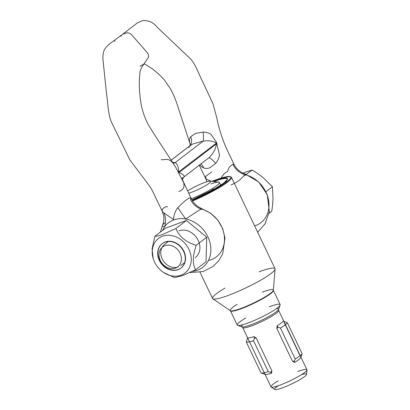 <?xml version="1.0" encoding="UTF-8"?>
<svg xmlns="http://www.w3.org/2000/svg" width="410" height="410" viewBox="0 0 410 410"><rect width="100%" height="100%" fill="white"/><g stroke="black" fill="none" stroke-linecap="round" stroke-linejoin="round"><path stroke-width="0.61" d="M159.341 260.427A15.39 12.771 52.5 0 1 162.109 243.719A15.39 12.771 52.5 0 1 164.922 242.172A15.39 12.771 52.5 0 1 183.629 251.422A15.39 12.771 52.5 0 1 180.856 268.13A15.39 12.771 52.5 0 1 178.048 269.678A15.39 12.771 52.5 0 1 159.341 260.427M269.093 213.318L271.753 211.273C272.501 206.256 272.922 201.93 273.004 198.307L272.43 186.74L263.159 177.673C260.16 175.178 256.465 172.625 252.073 170.006L245.154 175.321L243.653 175.88M164.876 245.728A12.505 10.378 52.5 0 1 180.072 253.247A12.505 10.378 52.5 0 1 175.536 268.084A12.505 10.378 52.5 0 1 160.341 260.565A12.505 10.378 52.5 0 1 164.876 245.728M272.43 186.74L265.511 192.054M252.073 170.006L242.469 173.204M178.929 230.825A15.867 13.171 52.5 0 1 197.266 238.625A15.867 13.171 52.5 0 1 195.36 257.598M172.641 162.38L175.193 162.601C177.433 164.015 178.555 166.993 178.55 171.534L179.088 172.507C182.896 174.276 184.592 175.7 184.177 176.777L181.758 178.468M188.902 147.636L189.21 146.319L192.951 143.92L203.088 141.173C208.249 140.343 212.534 140.891 215.937 142.818L216.377 143.859C215.824 148.984 213.302 153.642 208.818 157.845L205.907 160.084M120.873 36.377A5.771 4.792 52.5 0 1 122.098 34.696A5.771 4.792 52.5 0 1 122.272 34.563A5.771 4.792 52.5 0 1 123.241 34.045L125.834 33.087A5.771 4.792 52.5 0 1 131.81 34.983L147.21 52.577A4.807 3.992 52.5 0 1 148.399 57.379L143.849 64.124L140.117 66.23M231.117 185.023L236.391 182.342L239.691 180.026L245.2 174.522L245.282 174.04L243.847 174.383A19.234 18.132 -117.2 0 1 233.351 165.133L233.828 164.102L233.321 163.954L230.071 166.445L229.108 167.649L227.427 171.493L224.393 173.517L219.688 179.59M199.731 164.892L201.904 166.962L203.55 167.874C205.41 168.618 207.455 168.607 209.689 167.844L215.742 163.349C217.7 160.93 218.955 158.168 219.509 155.062L216.393 142.142L210.848 134.167C208.459 132.789 205.892 132.102 203.135 132.097L195.631 133.393L190.655 136.725C189.64 138.108 189.287 139.882 189.599 142.044L190.553 145.253M245.083 174.65A28.09 23.319 52.5 0 1 268.509 199.911A28.09 23.319 52.5 0 1 254.625 225.874M189.973 145.668L171.18 160.105M167.526 206.922L166.388 206.476L163.359 208.131L162.211 209.505L162.216 211.211L163.154 212.339L173.553 219.555C173.671 215.839 174.793 212.267 176.915 208.839L177.894 207.732C182.973 202.34 186.986 199.014 189.927 197.753L191.424 199.152L190.481 199.567A19.234 17.83 -107 0 0 200.234 208.746L202.166 208.885L199.178 210.094L185.74 219.022A28.09 23.319 52.5 0 1 210.658 246.195A28.09 23.319 52.5 0 1 192.428 271.323M201.694 209.12A28.09 23.319 52.5 0 1 224.265 235.658A28.09 23.319 52.5 0 1 208.408 260.499M162.544 230.42A28.09 23.319 52.5 0 1 164.595 226.863L162.985 226.51L162.468 225.946L162.493 225.29L163.544 223.865L165.45 222.522M164.005 212.882A19.234 17.384 -76.6 0 1 164.595 226.863C166.183 224.183 169.222 221.866 173.717 219.898C178.488 218.438 182.496 218.146 185.74 219.022A19.234 1.01 55.9 0 1 177.894 207.732M189.743 272.583L203.088 271.548L213.092 266.413L218.73 260.724L222.738 253.744L225.003 238.097L222.727 228.77L217.987 220.39L210.899 213.39L199.578 207.522C195.954 205.518 193.238 202.653 191.419 198.917L191.424 199.152M178.801 191.572C180.989 190.711 182.506 189.594 183.357 188.226C184.203 186.663 184.29 184.797 183.624 182.635L175.834 167.541L173.051 163.2C171.411 161.248 169.607 159.972 167.628 159.372L161.268 159.792M203.135 132.097A9.62 1.63 83.1 0 1 203.088 141.173L175.193 162.601A9.62 6.939 -81.1 0 1 173.112 163.113M178.058 171.841A9.609 0.635 -25.4 0 1 178.55 171.534L178.55 171.534A9.609 0.794 -20.9 0 1 177.955 171.667M182.209 179.365A9.62 8.092 -133.2 0 1 183.808 177.099L183.808 177.099A9.62 8.092 -133.2 0 1 184.177 176.777L208.818 157.845A9.62 1.732 49.4 0 1 215.742 163.349M178.668 172.912A9.62 1.727 152.9 0 1 179.088 172.507L216.377 143.859A9.62 0.938 -23.9 0 1 216.941 143.515M216.69 142.905L178.724 171.841A9.62 2.511 -30.3 0 0 178.36 172.349M211.15 181.271L205.881 178.97L199.27 165.245M206.179 179.37L205.584 176.377L211.668 171.99M190.327 144.602L189.528 146.042A9.62 7.703 47.2 0 0 190.655 136.725M203.55 167.874A9.62 7.344 101.6 0 0 201.049 163.877M216.47 142.337A9.62 1.614 150.6 0 0 215.937 142.818L215.937 142.818A9.614 2.839 144.3 0 1 216.393 142.142M178.335 266.915A13.304 11.044 52.5 0 1 162.954 260.376A13.304 11.044 52.5 0 1 164.553 244.468L168.72 241.27M178.299 269.483A15.39 12.771 52.5 0 1 159.598 260.232A15.39 12.771 52.5 0 1 165.179 241.972A15.39 12.771 52.5 0 1 183.88 251.227A15.39 12.771 52.5 0 1 178.299 269.483M181.02 275.187A21.771 18.071 52.5 0 1 163.718 272.599A21.771 18.071 52.5 0 1 153.371 259.13A21.771 18.071 52.5 0 1 162.457 236.268A21.771 18.071 52.5 0 1 188.918 249.362A21.771 18.071 52.5 0 1 181.02 275.187M163.718 272.599L174.558 277.58L182.517 275.643L195.585 269.78C192.372 264.245 192.597 256.071 196.262 245.252C186.037 242.315 179.252 236.739 175.905 228.519L162.837 234.376C159.669 235.571 157.015 236.216 154.872 236.314L152.079 248.829L153.176 258.5M154.872 236.314L165.338 228.278L186.365 220.483L206.722 237.216L206.051 261.744L195.585 269.78M196.262 245.252L206.722 237.216M175.905 228.519L186.365 220.483M277.985 327.231L276.811 328.451L292.468 361.271L294.231 361.297L294.616 362.43A19.911 2.762 -25.5 0 0 300.673 357.776L302.134 353.728L287.374 322.778L283.207 321.153A19.911 2.762 154.5 0 1 277.15 325.806L277.985 327.231L280.466 328.082A23.083 3.203 -25.5 0 0 287.374 322.778M276.811 328.451L277.15 325.806M299.951 355.526L284.294 322.701M294.616 362.43L292.468 361.271M278.164 380.88A19.911 2.762 -25.5 0 0 270.995 386.866A19.911 2.762 -25.5 0 0 271.148 387.035A19.911 2.762 -25.5 0 0 280.158 385.057A19.911 2.762 -25.5 0 0 306.972 369.953A19.911 2.762 -25.5 0 0 306.931 369.723A19.911 2.762 -25.5 0 0 297.768 371.527M245.821 317.934A23.754 3.295 -25.5 0 0 237.262 325.074A23.754 3.295 -25.5 0 0 237.672 325.391A23.754 3.295 -25.5 0 0 248.199 322.921A23.754 3.295 -25.5 0 0 280.132 305.137A23.754 3.295 -25.5 0 0 280.143 304.62A23.754 3.295 -25.5 0 0 269.211 306.777M225.008 288.081A34.624 4.802 -25.5 0 0 212.539 298.485A34.624 4.802 -25.5 0 0 212.81 298.787A34.624 4.802 -25.5 0 0 228.472 295.343A34.624 4.802 -25.5 0 0 275.105 269.073A34.624 4.802 -25.5 0 0 275.038 268.673A34.624 4.802 -25.5 0 0 259.105 271.815M192.562 200.977A34.624 4.802 -25.5 0 0 231.481 177.356A34.624 4.802 -25.5 0 0 230.886 176.894A34.624 4.802 -25.5 0 0 215.547 180.497A34.624 4.802 -25.5 0 0 212.98 181.471M192.218 200.413A34.045 4.72 -25.5 0 0 230.128 176.633A34.045 4.72 -25.5 0 0 215.045 180.174A34.045 4.72 -25.5 0 0 211.955 181.358M192.008 200.049A29.986 4.161 -25.5 0 0 223.722 183.137A29.986 4.161 -25.5 0 0 227.053 179.795A29.986 4.161 -25.5 0 0 213.759 181.558M278.329 385.707A17.686 2.455 -25.5 0 0 274.777 389.5A17.686 2.455 -25.5 0 0 282.782 387.742A17.686 2.455 -25.5 0 0 306.603 374.32A17.686 2.455 -25.5 0 0 301.422 374.694M188.718 193.223A14.053 1.947 -25.5 0 0 209.023 183.337A14.053 1.947 -25.5 0 0 210.13 181.159A14.053 1.947 -25.5 0 0 200.1 184.315A14.053 1.947 -25.5 0 0 187.652 190.968M211.053 183.87A21.545 2.988 154.5 0 1 218.679 182.107A21.545 2.988 154.5 0 1 219.432 182.47A21.545 2.988 154.5 0 1 216.982 185.443A21.545 2.988 154.5 0 1 191.332 198.732M212.016 189.671A21.545 2.988 154.5 0 1 215.106 188.6M248.409 339.49L264.066 372.316M254.056 336.61A19.911 2.762 154.5 0 1 247.727 337.753L246.282 342.007A23.083 3.203 -25.5 0 0 253.498 340.7L254.477 338.229L254.056 336.61L256.229 338.081L254.477 338.229M271.886 370.901L271.528 373.233L270.728 372.295L271.886 370.901L256.229 338.081M265.27 374.407L261.108 372.977A23.083 3.203 -25.5 0 1 261.042 372.951L265.193 374.376A19.911 2.762 -25.5 0 0 265.27 374.407A19.911 2.762 -25.5 0 0 271.528 373.233M294.231 361.297L295.226 359.032A23.083 3.203 -25.5 0 0 302.134 353.728M295.226 359.032L280.466 328.082M270.728 372.295L268.263 371.65L253.498 340.7M261.108 372.977A23.083 3.203 -25.5 0 0 268.263 371.65M261.042 372.951L246.282 342.007M171.206 160.146L189.21 146.319M242.807 326.96A19.911 2.762 -25.5 0 0 242.715 327.569A19.911 2.762 -25.5 0 0 251.878 325.765A19.911 2.762 -25.5 0 0 270.292 317.104A19.911 2.762 -25.5 0 0 278.651 310.431A19.911 2.762 -25.5 0 0 278.123 310.114M242.833 324.699A20.469 2.839 -25.5 0 0 241.977 326.867A20.469 2.839 -25.5 0 0 251.048 324.74A20.469 2.839 -25.5 0 0 278.569 309.417A20.469 2.839 -25.5 0 0 276.345 308.709M230.435 310.754A23.754 3.295 -25.5 0 0 230.461 310.816A23.754 3.295 -25.5 0 0 241.398 308.663A23.754 3.295 -25.5 0 0 263.369 298.331A23.754 3.295 -25.5 0 0 273.342 290.362A23.754 3.295 -25.5 0 0 273.311 290.306M237.226 304.297A23.857 3.311 -25.5 0 0 230.389 310.724A23.857 3.311 -25.5 0 0 241.188 308.351A23.857 3.311 -25.5 0 0 273.316 290.249A23.857 3.311 -25.5 0 0 262.292 292.14M224.747 184.146A46.381 46.381 0 0 0 227.053 179.795L223.465 183.229L215.183 188.554L191.952 199.947A30.483 4.228 -25.5 0 0 225.346 181.768A30.483 4.228 -25.5 0 0 213.466 181.389A30.483 4.228 -25.5 0 0 213.179 181.497M162.365 243.525L162.109 243.719M181.112 267.93L180.856 268.13M122.098 34.696L137.201 23.027L142.798 20.5C148.727 20.372 153.361 22.453 156.692 26.742L188.948 57.415C195.437 62.889 198.255 73.287 202.75 81.887L212.964 103.679L216.623 117.188C218.955 128.873 222.476 139.805 227.191 149.988L233.808 164C236.262 168.951 240.111 172.302 245.339 174.055L258.561 181.855L267.223 194.586L269.37 211.616L264.957 224.024L257.639 232.193M143.93 64.109L143.464 64.421M160.402 232.07L162.55 225.141C164.184 221.666 164.056 216.839 163.58 215.327L162.227 211.232L154.98 196.195C153.017 191.583 150.731 187.549 148.133 184.095L129.883 159.977L111.182 121.58C108.009 113.816 108.055 103.776 106.323 91.901L103.028 60.055C102.684 56.498 103.059 53.249 104.155 50.312C105.529 47.411 108.378 44.511 112.709 41.625L122.272 34.563M143.849 64.124L141.486 67.783L140.061 71.15L139.323 80.514C139.128 88.457 139.825 96.888 141.414 105.811C142.839 112.207 145.058 118.357 148.061 124.271L154.924 135.397L174.445 165.189M191.419 198.917L182.552 179.97C182.424 179.313 182.839 178.355 183.808 177.099L205.984 160.023M114.498 41.364L115.113 40.892L114.498 41.364M190.342 144.653L178.586 108.865C176.008 100.271 173.087 93.265 169.832 87.848L164.077 79.596C159.946 75.086 155.785 71.345 151.592 68.362L145.027 64.119L143.772 64.155M206.927 181.732L205.881 178.97M153.371 259.13L152.981 257.941M184.936 262.374L180.764 265.572M280.132 305.137L278.569 309.417L278.651 310.431L306.931 369.723M275.105 269.073L273.316 290.249L280.143 304.62M231.481 177.356L275.038 268.673M230.128 176.633L230.886 176.894M306.603 374.32L306.972 369.953M220.718 185.171L219.432 182.47M210.13 181.159L218.679 182.107M274.777 389.5L271.148 387.035M200.049 272.296L212.539 298.485M237.262 325.074L230.389 310.724L212.81 298.787M270.995 386.866L242.715 327.569L241.977 326.867L237.672 325.391"/></g></svg>

